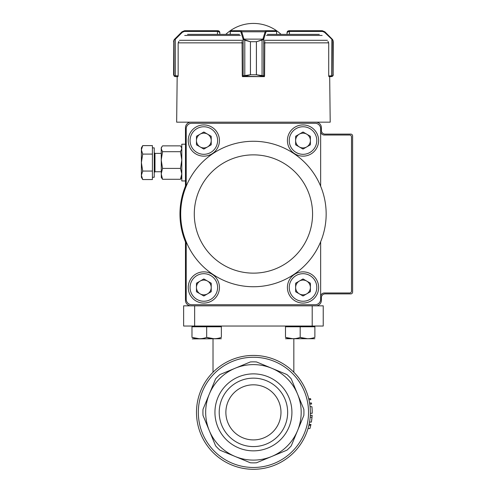 <?xml version="1.0" encoding="UTF-8"?>
<svg xmlns="http://www.w3.org/2000/svg" width="494" height="494" viewBox="0 0 494 494"><rect width="100%" height="100%" fill="white"/><g stroke="black" fill="none" stroke-linecap="round" stroke-linejoin="round"><path stroke-width="0.74" d="M185.472 186.09A73.464 73.464 0 0 0 185.472 241.918L185.472 300.327A5.508 5.508 0 0 0 190.98 305.835L315.876 305.835A5.508 5.508 0 0 0 321.384 300.327L321.384 297.573A3.674 3.674 0 0 1 325.058 293.899L350.771 293.899A1.834 1.834 0 0 0 352.611 292.059L352.611 135.943A1.834 1.834 0 0 0 350.771 134.109L325.058 134.109A3.674 3.674 0 0 1 321.384 130.435L321.384 127.68A5.508 5.508 0 0 0 315.876 122.172L190.98 122.172A5.508 5.508 0 0 0 185.472 127.68L185.472 186.09M185.472 180.946L181.798 180.946L181.798 144.211L185.472 144.211M161.31 177.408L161.229 147.885L161.779 146.928L161.229 148.78L161.229 151.306M181.798 147.885L180.489 145.866L162.538 145.866L161.779 146.928M161.229 148.78L162.538 151.695L180.489 151.695L181.798 148.78L181.249 146.928M180.489 151.695L181.798 160.05L180.489 168.411L162.538 168.411L161.229 160.05L162.538 151.695M162.538 168.411L161.229 173.851L162.538 179.291L161.229 177.272M180.489 168.411L181.798 173.851L180.489 179.291L162.538 179.291M180.489 179.291L181.798 177.272M152.411 147.885L154.245 147.885L154.245 177.272L152.411 177.272M152.411 154.091L142.704 154.091L141.389 162.575L141.389 175.302L142.704 171.06L141.389 162.575L141.389 149.855L142.704 145.613L152.411 145.613L152.411 179.544L142.704 179.544L141.389 175.302L141.389 177.272L142.704 179.544M141.389 147.885L141.389 149.855L141.389 147.885L142.704 145.613M142.704 154.091L141.389 149.855M152.411 171.06L142.704 171.06M299.327 293.862A7.385 7.385 0 0 0 310.399 287.471A7.385 7.385 0 0 0 299.327 281.074A7.385 7.385 0 0 0 299.327 293.862M318.63 287.471A15.61 15.61 0 0 1 295.214 300.988A15.61 15.61 0 0 1 295.214 273.948A15.61 15.61 0 0 1 318.63 287.471M303.02 278.943L310.399 283.21L310.399 291.732L303.02 295.999L295.634 291.732L295.634 283.21L303.02 278.943M200.144 293.862A7.385 7.385 0 0 0 211.222 287.471A7.385 7.385 0 0 0 200.144 281.074A7.385 7.385 0 0 0 200.144 293.862M219.447 287.471A15.61 15.61 0 0 1 196.032 300.988A15.61 15.61 0 0 1 196.032 273.948A15.61 15.61 0 0 1 219.447 287.471M203.837 278.943L211.222 283.21L211.222 291.732L203.837 295.999L196.458 291.732L196.458 283.21L203.837 278.943M299.327 146.934A7.385 7.385 0 0 0 310.399 140.537A7.385 7.385 0 0 0 299.327 134.146A7.385 7.385 0 0 0 299.327 146.934M318.63 140.537A15.61 15.61 0 0 1 295.214 154.06A15.61 15.61 0 0 1 295.214 127.02A15.61 15.61 0 0 1 318.63 140.537M303.02 132.009L310.399 136.276L310.399 144.798L303.02 149.065L295.634 144.798L295.634 136.276L303.02 132.009M200.144 146.934A7.385 7.385 0 0 0 211.222 140.537A7.385 7.385 0 0 0 200.144 134.146A7.385 7.385 0 0 0 200.144 146.934M219.447 140.537A15.61 15.61 0 0 1 196.032 154.06A15.61 15.61 0 0 1 196.032 127.02A15.61 15.61 0 0 1 219.447 140.537M203.837 132.009L211.222 136.276L211.222 144.798L203.837 149.065L196.458 144.798L196.458 136.276L203.837 132.009M253.428 154.863A59.138 59.138 0 0 1 304.644 243.573A59.138 59.138 0 0 1 202.213 243.573A59.138 59.138 0 0 1 253.428 154.863M253.428 141.272A72.729 72.729 0 0 1 320.649 241.776A72.729 72.729 0 0 1 186.207 241.776A72.729 72.729 0 0 1 253.428 141.272M320.649 131.355A3.674 3.674 0 0 0 324.323 135.029L349.672 135.029A1.834 1.834 0 0 1 351.506 136.863L351.506 291.145A1.834 1.834 0 0 1 349.672 292.979L324.323 292.979A3.674 3.674 0 0 0 320.649 296.653M320.649 241.776L320.649 299.222A5.508 5.508 0 0 1 315.141 304.736L191.715 304.736A5.508 5.508 0 0 1 186.207 299.222L186.207 241.776M186.207 186.232L186.207 128.78A5.508 5.508 0 0 1 191.715 123.272L315.141 123.272A5.508 5.508 0 0 1 320.649 128.78L320.649 186.232M264.451 75.885L264.451 76.335A0.735 0.735 0 0 1 263.864 76.619L256.398 74.785L256.398 41.724L262.061 39.841L262.833 39.125A0.735 0.463 36.2 0 1 263.419 39.644L256.423 41.724L256.423 74.785L264.568 75.885L264.796 41.428M264.451 76.619L242.406 76.335A0.735 0.735 0 0 0 242.992 76.619L262.962 76.619A0.735 0.679 -90 0 0 263.648 75.885M328.874 75.885L328.881 76.619L329.683 76.619L330.202 122.172L305.101 122.172M289.916 122.172L216.94 122.172M201.756 122.172L176.654 122.172L177.173 76.619L177.976 76.619L177.982 75.885M242.406 75.885L242.406 76.619M319.322 34.376L267.384 34.376M276.591 34.376L276.659 31.437L276.578 34.376M239.473 34.376L187.535 34.376M327.954 41.428L328.708 43.244L328.708 75.885L331.56 75.885L331.863 38.798L324.842 31.783L322.249 30.702L288.879 30.702L322.249 30.702L324.842 31.783L332.19 39.125L333.265 41.724L332.845 40.218L324.539 32.301L322.465 31.437L288.879 31.437L287.039 32.542L287.039 34.376L281.086 34.376A40.409 40.409 0 0 0 225.77 34.376M217.984 31.437L217.656 30.702L219.28 31.239L219.818 32.542L219.818 34.376L219.818 32.542L217.984 31.437L217.446 31.437L217.446 34.376M178.476 41.99L178.149 43.244L178.902 41.428M174.11 39.841L174.666 39.125L174.11 39.841A0.735 0.716 30.9 0 0 174.012 40.218L174.753 39.644L174.012 40.218L173.592 41.724L173.863 40.323M174.265 76.212L173.592 74.785L174.012 75.65L178.149 75.885L178.149 43.244M175.296 39.316L174.753 39.644A0.735 0.34 45 0 1 174.666 39.125L182.014 31.783L184.608 30.702L217.656 30.702L184.608 30.702L182.014 31.783L174.993 38.798L175.296 39.316L182.317 32.301L175.296 39.316L175.296 75.885L175.512 76.619L177.173 76.619M177.976 76.619L175.512 76.619M174.283 76.224L175.426 76.619L174.283 76.224A0.735 0.729 -51.5 0 1 174.012 75.65L174.012 40.218M173.795 40.502L173.592 74.785M218.255 30.727L219.28 31.239L219.818 32.542L219.688 31.869M175.426 76.619L175.154 75.885M182.014 31.783L182.317 32.301L184.392 31.437L184.608 30.702M242.06 41.428L242.288 75.885L250.433 74.785L250.433 41.724L244.715 40.218L243.159 39.316A0.735 0.506 -17 0 1 243.863 38.798L244.796 39.841L250.458 41.724L256.423 41.724M243.437 39.644A0.735 0.463 -36.2 0 1 244.03 39.125L262.833 39.125L262.993 38.798A0.735 0.506 17 0 1 263.697 39.316L263.419 39.644M243.863 76.619A0.735 0.704 90 0 1 243.159 75.885L243.159 39.316L241.016 32.301L240.38 31.437L230.198 31.437A0.735 0.735 90 0 1 230.933 30.702L275.924 30.702A0.735 0.735 -90 0 1 276.659 31.437M230.933 30.702L241.084 30.702L241.714 31.783L265.142 31.783L265.772 30.702L275.924 30.702M250.433 41.724L250.458 74.785L243.894 76.619A0.735 0.679 90 0 1 243.209 75.885M244.796 39.841L244.796 76.224M241.016 32.301A0.735 0.506 -17 0 1 241.714 31.783L243.863 38.798M240.38 31.437A0.735 0.704 -90 0 1 241.084 30.702M262.061 76.224L262.061 39.841M262.993 38.798L265.142 31.783A0.735 0.506 17 0 1 265.84 32.301L263.697 39.316L263.697 75.885A0.735 0.704 -90 0 1 262.993 76.619M265.772 30.702A0.735 0.704 90 0 1 266.476 31.437L265.84 32.301M329.683 76.619L331.344 76.619L331.56 75.885L332.845 75.65L333.265 74.785L332.573 76.224L328.881 76.619M328.708 43.244L328.38 41.99M331.344 76.619L332.579 76.218A0.735 0.729 51.5 0 0 332.845 75.65L332.845 40.218A0.735 0.716 -30.9 0 0 332.746 39.841L332.19 39.125A0.735 0.34 -45 0 1 332.104 39.644M333.11 75.533L333.265 41.724M287.039 32.542L287.576 31.239L288.879 30.702L287.576 31.239L287.039 32.542L287.385 31.474M331.702 75.885L331.431 76.619M324.539 32.301L324.842 31.783M289.41 34.376L289.41 31.437L322.465 31.437L322.249 30.702M312.202 326.04L312.202 305.835L323.224 305.835L323.224 326.04L183.632 326.04L183.632 305.835L194.655 305.835L194.655 326.04M307.879 429.008L308.015 428.551L309.929 428.551L310.757 425.322A58.774 58.774 0 0 0 310.961 424.371L309.083 424.371L309.386 422.883M311.689 420.116L311.8 419.202M311.875 418.566L311.942 417.887M310.232 416.251L310.269 415.676M309.837 420.116L309.954 419.208M311.893 418.406L311.726 419.838M311.553 421.067L311.8 419.227M310.275 415.528L312.134 415.213L311.924 418.066M309.948 419.264L310.152 417.263L311.998 417.263L311.387 422.111L309.528 422.111M311.461 421.672L311.634 420.505M312.01 417.121L312.078 416.139M310.356 413.305L312.196 413.305A58.774 58.774 0 0 0 311.93 406.692L310.084 406.692L310.041 406.309M309.75 404.024L311.609 404.024A58.774 58.774 0 0 0 311.448 402.987L309.59 402.987M309.244 401.134L308.935 399.695L310.819 399.695A58.774 58.774 0 0 0 310.578 398.652L308.688 398.652L308.349 397.355M309.547 421.975L311.387 422.104L309.528 422.104M309.701 421.03L309.855 419.98M309.065 400.27L309.151 400.665M309.219 401.011L309.343 401.634M308.145 396.626L308.275 397.09M308.472 397.794L308.688 398.652M309.571 402.882L309.028 400.109M308.491 397.868L308.305 397.201M308.2 396.812L308.028 396.225M196.871 418.931L197.007 420.017M196.513 413.997L196.495 413.077M196.495 411.885L196.513 410.712M196.723 407.247L196.779 406.679M196.519 410.533L196.501 411.397M196.495 412.743L196.501 413.398M307.842 395.595L308.046 396.287M308.182 396.744L308.528 398.028M309.8 404.351L309.948 405.5M310.294 415.213L310.318 414.614M253.428 355.427A56.94 56.94 0 0 1 302.736 440.833A56.94 56.94 0 0 1 204.121 440.833A56.94 56.94 0 0 1 253.428 355.427A56.94 56.94 0 0 1 310.368 412.36A56.94 56.94 0 0 1 253.428 469.3A56.94 56.94 0 0 1 196.495 412.36A56.94 56.94 0 0 1 253.428 355.427M310.757 425.322L308.874 425.322M280.981 412.36A27.553 27.553 0 0 0 253.428 384.814A27.553 27.553 0 0 0 225.875 412.36A27.553 27.553 0 0 0 253.428 439.913A27.553 27.553 0 0 0 280.981 412.36M219.213 412.36A34.222 34.222 0 0 1 253.428 378.145A34.222 34.222 0 0 1 287.65 412.36A34.222 34.222 0 0 1 253.428 446.582A34.222 34.222 0 0 1 219.213 412.36M291.917 412.36A38.489 38.489 0 0 1 234.181 445.693A38.489 38.489 0 0 1 234.181 379.034A38.489 38.489 0 0 1 291.917 412.36M286.903 450.182A50.505 50.505 0 0 0 291.25 445.841L303.841 415.435A50.505 50.505 0 0 0 303.841 409.291L297.549 394.089A47.751 47.751 0 0 1 271.7 456.481L286.903 450.182L271.7 456.481A47.751 47.751 0 0 1 235.156 456.481L221.065 450.645M215.606 445.841L209.308 430.638L215.606 445.841A50.505 50.505 0 0 0 219.954 450.182L250.353 462.779A50.505 50.505 0 0 0 256.503 462.779L271.7 456.481M203.015 409.291L209.308 394.089L203.015 409.291A50.505 50.505 0 0 0 203.015 415.435L209.308 430.638A47.751 47.751 0 0 1 235.156 368.246L249.242 362.411M256.503 361.948L271.7 368.246A47.751 47.751 0 0 1 297.549 394.089L291.25 378.886A50.505 50.505 0 0 0 286.903 374.538L256.503 361.948A50.505 50.505 0 0 0 250.353 361.948L219.954 374.538A50.505 50.505 0 0 0 215.606 378.886L209.308 394.089M285.791 374.082L286.903 374.538M297.549 430.638L291.713 444.724M235.156 456.481A47.751 47.751 0 0 1 209.308 430.638M235.156 368.246A47.751 47.751 0 0 1 271.7 368.246M307.527 326.775L314.876 326.775L314.876 337.414C314.876 339.137 314.876 339.137 314.876 337.414C309.991 339.137 305.094 339.137 300.185 337.414L307.527 338.73L300.185 337.414L300.185 326.775L307.527 326.775M285.489 326.04L285.489 326.775L300.185 326.775M300.185 337.414C295.301 339.137 290.404 339.137 285.489 337.414C285.489 339.137 285.489 339.137 285.489 337.414L285.489 326.775M285.489 337.414L292.837 338.73M314.876 338.73L285.489 338.73M221.368 326.775L221.368 337.414C221.368 339.137 221.368 339.137 221.368 337.414C216.483 339.137 211.586 339.137 206.677 337.414C201.793 339.137 196.896 339.137 191.981 337.414L191.981 326.775L221.368 326.775L221.368 326.04M214.019 338.73L206.677 337.414L206.677 326.775M191.981 337.414C191.981 339.137 191.981 339.137 191.981 337.414L199.329 338.73L191.981 337.414M221.368 338.73L192.277 338.896M206.677 337.414L213.019 338.699M161.229 153.393L154.98 153.393L154.98 171.758L154.245 172.492M316.796 287.471A13.776 13.776 0 0 0 296.128 275.541A13.776 13.776 0 0 0 296.128 299.401A13.776 13.776 0 0 0 316.796 287.471M217.613 287.471A13.776 13.776 0 0 0 196.952 275.541A13.776 13.776 0 0 0 196.952 299.401A13.776 13.776 0 0 0 217.613 287.471M316.796 140.537A13.776 13.776 0 0 0 296.128 128.607A13.776 13.776 0 0 0 296.128 152.467A13.776 13.776 0 0 0 316.796 140.537M217.613 140.537A13.776 13.776 0 0 0 196.952 128.607A13.776 13.776 0 0 0 196.952 152.467A13.776 13.776 0 0 0 217.613 140.537M322.144 35.451L266.513 35.451M240.343 35.451L184.713 35.451M242.406 40.298L179.452 40.298M327.405 40.298L264.451 40.298M328.498 42.855L264.58 42.855M242.276 42.855L178.359 42.855M217.656 30.702L217.446 31.437L184.392 31.437M242.251 42.855L242.288 43.244M264.568 43.244L264.605 42.855M263.864 76.619A0.735 0.704 -90 0 0 264.451 76.298M230.982 30.702A0.735 0.704 -90 0 0 230.278 31.437L230.278 34.376M275.874 30.702A0.735 0.704 90 0 1 276.578 31.437L266.476 31.437M250.433 74.785L256.423 74.785M242.406 76.298A0.735 0.704 90 0 0 242.992 76.619M289.41 31.437L289.2 30.702M288.879 31.437L288.879 30.702M253.428 357.261A55.1 55.1 0 0 1 301.149 439.913A55.1 55.1 0 0 1 205.708 439.913A55.1 55.1 0 0 1 253.428 357.261M154.98 153.393L154.245 152.658M161.229 171.758L154.98 171.758M173.907 40.224L173.777 40.557L173.907 40.224M230.198 31.437L230.198 34.376M333.079 40.557L332.95 40.224L333.079 40.557M213.019 338.896L213.019 372.248M293.837 338.896L293.837 372.248M314.876 326.04L314.876 326.775M191.981 326.04L191.981 326.775"/></g></svg>
